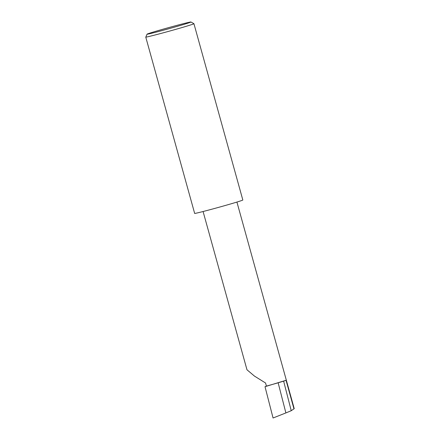 <?xml version="1.0" encoding="UTF-8"?>
<svg xmlns="http://www.w3.org/2000/svg" width="440" height="440" viewBox="0 0 440 440"><rect width="100%" height="100%" fill="white"/><g stroke="black" fill="none" stroke-linecap="round" stroke-linejoin="round"><path stroke-width="0.66" d="M266.409 386.1A17.567 0.429 -15.5 0 0 286.05 380.292L265.018 386.689L266.409 386.1L265.546 382.993L254.469 376.096L246.978 369.782L203.082 211.519M172.86 26.461A22.776 0.556 -15.5 0 0 147.059 34.172A22.776 0.556 -15.5 0 0 165.154 29.733A22.776 0.556 -15.5 0 0 190.944 22A22.776 0.556 -15.5 0 0 172.86 26.461M190.944 22L193.919 23.683A25.196 0.616 164.5 0 1 193.93 23.694A25.196 0.616 164.5 0 1 165.391 32.241A25.196 0.616 164.5 0 1 145.778 37.163L147.059 34.172M193.93 23.694L242.831 200.007A25.196 0.616 164.5 0 1 214.286 208.549A25.196 0.616 164.5 0 1 194.673 213.472L145.778 37.163M283.679 381.299L291.236 410.713L285.885 412.929L278.179 382.927M285.885 412.929L273.059 418L265.018 386.689M236.924 202.065L294.223 408.661L291.236 410.713M286.05 380.292L293.981 408.898"/></g></svg>

